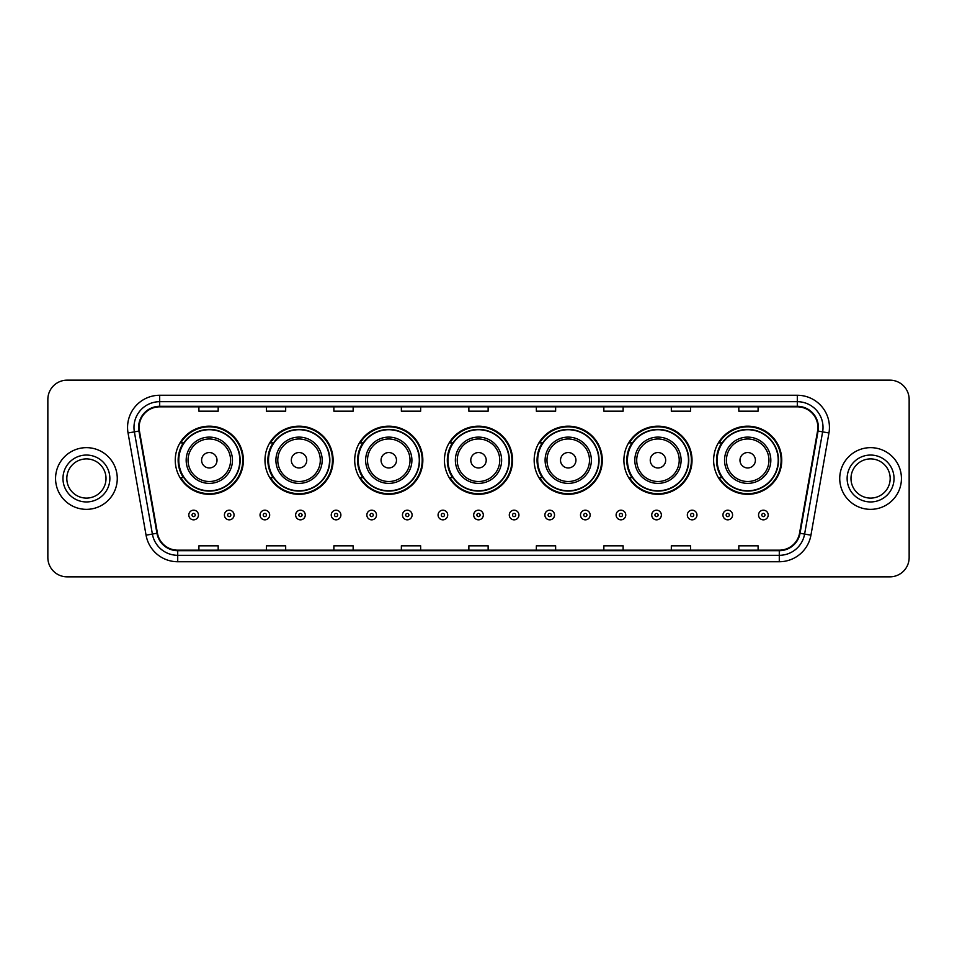 <?xml version="1.0" encoding="UTF-8"?>
<svg xmlns="http://www.w3.org/2000/svg" width="957" height="957" viewBox="0 0 957 957"><rect width="100%" height="100%" fill="white"/><g stroke="black" fill="none" stroke-linecap="round" stroke-linejoin="round"><path stroke-width="1.44" d="M713.623 460.245A34.069 34.069 0 0 0 747.692 494.314A34.069 34.069 0 0 0 781.749 460.245A34.069 34.069 0 0 0 747.692 426.176A34.069 34.069 0 0 0 713.623 460.245M623.892 460.245A34.069 34.069 0 0 0 657.961 494.314A34.069 34.069 0 0 0 692.031 460.245A34.069 34.069 0 0 0 657.961 426.176A34.069 34.069 0 0 0 623.892 460.245M534.162 460.245A34.069 34.069 0 0 0 568.231 494.314A34.069 34.069 0 0 0 602.3 460.245A34.069 34.069 0 0 0 568.231 426.176A34.069 34.069 0 0 0 534.162 460.245M444.431 460.245A34.069 34.069 0 0 0 478.5 494.314A34.069 34.069 0 0 0 512.569 460.245A34.069 34.069 0 0 0 478.5 426.176A34.069 34.069 0 0 0 444.431 460.245M354.7 460.245A34.069 34.069 0 0 0 388.769 494.314A34.069 34.069 0 0 0 422.838 460.245A34.069 34.069 0 0 0 388.769 426.176A34.069 34.069 0 0 0 354.7 460.245M264.969 460.245A34.069 34.069 0 0 0 299.039 494.314A34.069 34.069 0 0 0 333.108 460.245A34.069 34.069 0 0 0 299.039 426.176A34.069 34.069 0 0 0 264.969 460.245M175.251 460.245A34.069 34.069 0 0 0 209.308 494.314A34.069 34.069 0 0 0 243.377 460.245A34.069 34.069 0 0 0 209.308 426.176A34.069 34.069 0 0 0 175.251 460.245M183.421 477.603A31.174 31.174 0 0 1 183.421 442.888M273.14 477.603A31.174 31.174 0 0 1 273.14 442.888M362.87 477.603A31.174 31.174 0 0 1 362.87 442.888M452.601 477.603A31.174 31.174 0 0 1 452.601 442.888M542.332 477.603A31.174 31.174 0 0 1 542.332 442.888M632.063 477.603A31.174 31.174 0 0 1 632.063 442.888M721.793 477.603A31.174 31.174 0 0 1 721.793 442.888M47.85 399.44L47.85 557.56A19.284 19.284 0 0 0 67.134 576.844L889.866 576.844A19.284 19.284 0 0 0 909.15 557.56L909.15 399.44A19.284 19.284 0 0 0 889.866 380.156L67.134 380.156A19.284 19.284 0 0 0 47.85 399.44L47.85 557.56M55.566 478.5A30.851 30.851 0 0 0 86.417 509.351A30.851 30.851 0 0 0 117.268 478.5A30.851 30.851 0 0 0 86.417 447.649A30.851 30.851 0 0 0 55.566 478.5A30.851 30.851 0 0 0 86.417 509.351A30.851 30.851 0 0 0 117.268 478.5A30.851 30.851 0 0 0 86.417 447.649A30.851 30.851 0 0 0 55.566 478.5M839.732 478.5A30.851 30.851 0 0 0 870.583 509.351A30.851 30.851 0 0 0 901.434 478.5A30.851 30.851 0 0 0 870.583 447.649A30.851 30.851 0 0 0 839.732 478.5A30.851 30.851 0 0 0 870.583 509.351A30.851 30.851 0 0 0 901.434 478.5A30.851 30.851 0 0 0 870.583 447.649A30.851 30.851 0 0 0 839.732 478.5M139.124 427.396A20.564 20.564 0 0 1 159.687 406.833L797.313 406.833A20.564 20.564 0 0 1 817.565 430.973L799.55 533.169A20.564 20.564 0 0 1 779.285 550.167L177.715 550.167A20.564 20.564 0 0 1 157.45 533.169L139.435 430.973A20.564 20.564 0 0 1 139.124 427.396M138.609 427.396A21.078 21.078 0 0 0 138.932 431.057L156.948 533.264A21.078 21.078 0 0 0 177.715 550.682L779.285 550.682A21.078 21.078 0 0 0 800.052 533.264L818.068 431.057A21.078 21.078 0 0 0 797.313 406.318L159.687 406.318A21.078 21.078 0 0 0 138.609 427.396M128.047 432.983A32.143 32.143 0 0 1 159.687 395.265L797.313 395.265A32.143 32.143 0 0 1 828.953 432.983L810.938 535.178A32.143 32.143 0 0 1 779.285 561.735L177.715 561.735A32.143 32.143 0 0 1 146.062 535.178L128.047 432.983L134.375 431.87A25.707 25.707 0 0 1 159.687 401.689L797.313 401.689A25.707 25.707 0 0 1 822.625 431.87L804.61 534.066A25.707 25.707 0 0 1 779.285 555.311L177.715 555.311A25.707 25.707 0 0 1 152.39 534.066L134.375 431.87A25.707 25.707 0 0 1 133.98 427.396M889.866 380.156L67.134 380.156M67.134 576.844L889.866 576.844M909.15 557.56L909.15 399.44M468.858 406.833L468.858 411.187L488.142 411.187L488.142 406.833M401.366 406.833L401.366 411.187L420.649 411.187L420.649 406.833M333.873 406.833L333.873 411.187L353.157 411.187L353.157 406.833M266.393 406.833L266.393 411.187L285.676 411.187L285.676 406.833M198.9 406.833L198.9 411.187L218.184 411.187L218.184 406.833M536.351 406.833L536.351 411.187L555.634 411.187L555.634 406.833M603.843 406.833L603.843 411.187L623.127 411.187L623.127 406.833M671.324 406.833L671.324 411.187L690.607 411.187L690.607 406.833M738.816 406.833L738.816 411.187L758.1 411.187L758.1 406.833M488.142 550.167L488.142 545.813L468.858 545.813L468.858 550.167M420.649 550.167L420.649 545.813L401.366 545.813L401.366 550.167M353.157 550.167L353.157 545.813L333.873 545.813L333.873 550.167M285.676 550.167L285.676 545.813L266.393 545.813L266.393 550.167M218.184 550.167L218.184 545.813L198.9 545.813L198.9 550.167M555.634 550.167L555.634 545.813L536.351 545.813L536.351 550.167M623.127 550.167L623.127 545.813L603.843 545.813L603.843 550.167M690.607 550.167L690.607 545.813L671.324 545.813L671.324 550.167M758.1 550.167L758.1 545.813L738.816 545.813L738.816 550.167M106.012 478.5A19.595 19.595 0 0 0 86.417 458.905A19.595 19.595 0 0 0 66.823 478.5A19.595 19.595 0 0 0 86.417 498.095A19.595 19.595 0 0 0 106.012 478.5A19.595 19.595 0 0 1 86.417 498.095A19.595 19.595 0 0 1 66.823 478.5M217.024 460.245A7.716 7.716 0 0 0 209.308 452.529A7.716 7.716 0 0 0 201.604 460.245A7.716 7.716 0 0 0 209.308 467.961A7.716 7.716 0 0 0 217.024 460.245M232.455 460.245A23.135 23.135 0 0 0 209.308 437.11A23.135 23.135 0 0 0 186.172 460.245A23.135 23.135 0 0 0 209.308 483.381A23.135 23.135 0 0 0 232.455 460.245A23.135 23.135 0 0 1 209.308 483.381A23.135 23.135 0 0 1 186.172 460.245M239.848 460.245A30.528 30.528 0 0 0 209.308 429.717A30.528 30.528 0 0 0 178.78 460.245A30.528 30.528 0 0 0 209.308 490.774A30.528 30.528 0 0 0 239.848 460.245M242.731 460.245A33.423 33.423 0 0 1 180.741 477.603L183.84 477.603A30.815 30.815 0 0 0 240.135 460.317A30.815 30.815 0 0 0 183.84 442.888L180.741 442.888A33.423 33.423 0 0 1 242.731 460.245M306.754 460.245A7.716 7.716 0 0 0 299.039 452.529A7.716 7.716 0 0 0 291.323 460.245A7.716 7.716 0 0 0 299.039 467.961A7.716 7.716 0 0 0 306.754 460.245M322.186 460.245A23.135 23.135 0 0 0 299.039 437.11A23.135 23.135 0 0 0 275.903 460.245A23.135 23.135 0 0 0 299.039 483.381A23.135 23.135 0 0 0 322.186 460.245A23.135 23.135 0 0 1 299.039 483.381A23.135 23.135 0 0 1 275.903 460.245M329.567 460.245A30.528 30.528 0 0 0 299.039 429.717A30.528 30.528 0 0 0 268.51 460.245A30.528 30.528 0 0 0 299.039 490.774A30.528 30.528 0 0 0 329.567 460.245M332.462 460.245A33.423 33.423 0 0 1 270.472 477.603L273.57 477.603A30.815 30.815 0 0 0 329.854 460.317A30.815 30.815 0 0 0 273.57 442.888L270.472 442.888A33.423 33.423 0 0 1 332.462 460.245M396.485 460.245A7.716 7.716 0 0 0 388.769 452.529A7.716 7.716 0 0 0 381.053 460.245A7.716 7.716 0 0 0 388.769 467.961A7.716 7.716 0 0 0 396.485 460.245M411.905 460.245A23.135 23.135 0 0 0 388.769 437.11A23.135 23.135 0 0 0 365.634 460.245A23.135 23.135 0 0 0 388.769 483.381A23.135 23.135 0 0 0 411.905 460.245A23.135 23.135 0 0 1 388.769 483.381A23.135 23.135 0 0 1 365.634 460.245M419.298 460.245A30.528 30.528 0 0 0 388.769 429.717A30.528 30.528 0 0 0 358.241 460.245A30.528 30.528 0 0 0 388.769 490.774A30.528 30.528 0 0 0 419.298 460.245M422.193 460.245A33.423 33.423 0 0 1 360.203 477.603L363.301 477.603A30.815 30.815 0 0 0 419.585 460.317A30.815 30.815 0 0 0 363.301 442.888L360.203 442.888A33.423 33.423 0 0 1 422.193 460.245M486.216 460.245A7.716 7.716 0 0 0 478.5 452.529A7.716 7.716 0 0 0 470.784 460.245A7.716 7.716 0 0 0 478.5 467.961A7.716 7.716 0 0 0 486.216 460.245M501.635 460.245A23.135 23.135 0 0 0 478.5 437.11A23.135 23.135 0 0 0 455.365 460.245A23.135 23.135 0 0 0 478.5 483.381A23.135 23.135 0 0 0 501.635 460.245A23.135 23.135 0 0 1 478.5 483.381A23.135 23.135 0 0 1 455.365 460.245M509.028 460.245A30.528 30.528 0 0 0 478.5 429.717A30.528 30.528 0 0 0 447.972 460.245A30.528 30.528 0 0 0 478.5 490.774A30.528 30.528 0 0 0 509.028 460.245M511.923 460.245A33.423 33.423 0 0 1 449.934 477.603L453.032 477.603A30.815 30.815 0 0 0 509.315 460.317A30.815 30.815 0 0 0 453.032 442.888L449.934 442.888A33.423 33.423 0 0 1 511.923 460.245M575.947 460.245A7.716 7.716 0 0 0 568.231 452.529A7.716 7.716 0 0 0 560.515 460.245A7.716 7.716 0 0 0 568.231 467.961A7.716 7.716 0 0 0 575.947 460.245M591.366 460.245A23.135 23.135 0 0 0 568.231 437.11A23.135 23.135 0 0 0 545.095 460.245A23.135 23.135 0 0 0 568.231 483.381A23.135 23.135 0 0 0 591.366 460.245A23.135 23.135 0 0 1 568.231 483.381A23.135 23.135 0 0 1 545.095 460.245M598.759 460.245A30.528 30.528 0 0 0 568.231 429.717A30.528 30.528 0 0 0 537.702 460.245A30.528 30.528 0 0 0 568.231 490.774A30.528 30.528 0 0 0 598.759 460.245M601.654 460.245A33.423 33.423 0 0 1 539.664 477.603L542.763 477.603A30.815 30.815 0 0 0 599.046 460.317A30.815 30.815 0 0 0 542.763 442.888L539.664 442.888A33.423 33.423 0 0 1 601.654 460.245M665.677 460.245A7.716 7.716 0 0 0 657.961 452.529A7.716 7.716 0 0 0 650.246 460.245A7.716 7.716 0 0 0 657.961 467.961A7.716 7.716 0 0 0 665.677 460.245M681.097 460.245A23.135 23.135 0 0 0 657.961 437.11A23.135 23.135 0 0 0 634.814 460.245A23.135 23.135 0 0 0 657.961 483.381A23.135 23.135 0 0 0 681.097 460.245A23.135 23.135 0 0 1 657.961 483.381A23.135 23.135 0 0 1 634.814 460.245M688.49 460.245A30.528 30.528 0 0 0 657.961 429.717A30.528 30.528 0 0 0 627.433 460.245A30.528 30.528 0 0 0 657.961 490.774A30.528 30.528 0 0 0 688.49 460.245M691.385 460.245A33.423 33.423 0 0 1 629.395 477.603L632.493 477.603A30.815 30.815 0 0 0 688.777 460.317A30.815 30.815 0 0 0 632.493 442.888L629.395 442.888A33.423 33.423 0 0 1 691.385 460.245M755.396 460.245A7.716 7.716 0 0 0 747.692 452.529A7.716 7.716 0 0 0 739.976 460.245A7.716 7.716 0 0 0 747.692 467.961A7.716 7.716 0 0 0 755.396 460.245M770.828 460.245A23.135 23.135 0 0 0 747.692 437.11A23.135 23.135 0 0 0 724.545 460.245A23.135 23.135 0 0 0 747.692 483.381A23.135 23.135 0 0 0 770.828 460.245A23.135 23.135 0 0 1 747.692 483.381A23.135 23.135 0 0 1 724.545 460.245M778.22 460.245A30.528 30.528 0 0 0 747.692 429.717A30.528 30.528 0 0 0 717.152 460.245A30.528 30.528 0 0 0 747.692 490.774A30.528 30.528 0 0 0 778.22 460.245M781.115 460.245A33.423 33.423 0 0 1 719.126 477.603L722.224 477.603A30.815 30.815 0 0 0 778.508 460.317A30.815 30.815 0 0 0 722.224 442.888L719.126 442.888A33.423 33.423 0 0 1 781.115 460.245M890.177 478.5A19.595 19.595 0 0 0 870.583 458.905A19.595 19.595 0 0 0 850.988 478.5A19.595 19.595 0 0 0 870.583 498.095A19.595 19.595 0 0 0 890.177 478.5A19.595 19.595 0 0 1 870.583 498.095A19.595 19.595 0 0 1 850.988 478.5M188.804 515.01A4.821 4.821 0 0 1 193.625 510.189A4.821 4.821 0 0 1 198.446 515.01A4.821 4.821 0 0 1 193.625 519.83A4.821 4.821 0 0 1 188.804 515.01A4.821 4.821 0 0 0 193.625 519.83A4.821 4.821 0 0 0 198.446 515.01M224.417 515.01A4.821 4.821 0 0 1 229.237 510.189A4.821 4.821 0 0 1 234.058 515.01A4.821 4.821 0 0 1 229.237 519.83A4.821 4.821 0 0 1 224.417 515.01A4.821 4.821 0 0 0 229.237 519.83A4.821 4.821 0 0 0 234.058 515.01M260.029 515.01A4.821 4.821 0 0 1 264.85 510.189A4.821 4.821 0 0 1 269.671 515.01A4.821 4.821 0 0 1 264.85 519.83A4.821 4.821 0 0 1 260.029 515.01A4.821 4.821 0 0 0 264.85 519.83A4.821 4.821 0 0 0 269.671 515.01M295.629 515.01A4.821 4.821 0 0 1 300.45 510.189A4.821 4.821 0 0 1 305.271 515.01A4.821 4.821 0 0 1 300.45 519.83A4.821 4.821 0 0 1 295.629 515.01A4.821 4.821 0 0 0 300.45 519.83A4.821 4.821 0 0 0 305.271 515.01M331.242 515.01A4.821 4.821 0 0 1 336.063 510.189A4.821 4.821 0 0 1 340.883 515.01A4.821 4.821 0 0 1 336.063 519.83A4.821 4.821 0 0 1 331.242 515.01A4.821 4.821 0 0 0 336.063 519.83A4.821 4.821 0 0 0 340.883 515.01M366.854 515.01A4.821 4.821 0 0 1 371.675 510.189A4.821 4.821 0 0 1 376.496 515.01A4.821 4.821 0 0 1 371.675 519.83A4.821 4.821 0 0 1 366.854 515.01A4.821 4.821 0 0 0 371.675 519.83A4.821 4.821 0 0 0 376.496 515.01M402.466 515.01A4.821 4.821 0 0 1 407.287 510.189A4.821 4.821 0 0 1 412.108 515.01A4.821 4.821 0 0 1 407.287 519.83A4.821 4.821 0 0 1 402.466 515.01A4.821 4.821 0 0 0 407.287 519.83A4.821 4.821 0 0 0 412.108 515.01M438.067 515.01A4.821 4.821 0 0 1 442.888 510.189A4.821 4.821 0 0 1 447.709 515.01A4.821 4.821 0 0 1 442.888 519.83A4.821 4.821 0 0 1 438.067 515.01A4.821 4.821 0 0 0 442.888 519.83A4.821 4.821 0 0 0 447.709 515.01M473.679 515.01A4.821 4.821 0 0 1 478.5 510.189A4.821 4.821 0 0 1 483.321 515.01A4.821 4.821 0 0 1 478.5 519.83A4.821 4.821 0 0 1 473.679 515.01A4.821 4.821 0 0 0 478.5 519.83A4.821 4.821 0 0 0 483.321 515.01M509.291 515.01A4.821 4.821 0 0 1 514.112 510.189A4.821 4.821 0 0 1 518.933 515.01A4.821 4.821 0 0 1 514.112 519.83A4.821 4.821 0 0 1 509.291 515.01A4.821 4.821 0 0 0 514.112 519.83A4.821 4.821 0 0 0 518.933 515.01M544.892 515.01A4.821 4.821 0 0 1 549.713 510.189A4.821 4.821 0 0 1 554.534 515.01A4.821 4.821 0 0 1 549.713 519.83A4.821 4.821 0 0 1 544.892 515.01A4.821 4.821 0 0 0 549.713 519.83A4.821 4.821 0 0 0 554.534 515.01M580.504 515.01A4.821 4.821 0 0 1 585.325 510.189A4.821 4.821 0 0 1 590.146 515.01A4.821 4.821 0 0 1 585.325 519.83A4.821 4.821 0 0 1 580.504 515.01A4.821 4.821 0 0 0 585.325 519.83A4.821 4.821 0 0 0 590.146 515.01M616.117 515.01A4.821 4.821 0 0 1 620.937 510.189A4.821 4.821 0 0 1 625.758 515.01A4.821 4.821 0 0 1 620.937 519.83A4.821 4.821 0 0 1 616.117 515.01A4.821 4.821 0 0 0 620.937 519.83A4.821 4.821 0 0 0 625.758 515.01M651.729 515.01A4.821 4.821 0 0 1 656.55 510.189A4.821 4.821 0 0 1 661.371 515.01A4.821 4.821 0 0 1 656.55 519.83A4.821 4.821 0 0 1 651.729 515.01A4.821 4.821 0 0 0 656.55 519.83A4.821 4.821 0 0 0 661.371 515.01M687.329 515.01A4.821 4.821 0 0 1 692.15 510.189A4.821 4.821 0 0 1 696.971 515.01A4.821 4.821 0 0 1 692.15 519.83A4.821 4.821 0 0 1 687.329 515.01A4.821 4.821 0 0 0 692.15 519.83A4.821 4.821 0 0 0 696.971 515.01M722.942 515.01A4.821 4.821 0 0 1 727.763 510.189A4.821 4.821 0 0 1 732.583 515.01A4.821 4.821 0 0 1 727.763 519.83A4.821 4.821 0 0 1 722.942 515.01A4.821 4.821 0 0 0 727.763 519.83A4.821 4.821 0 0 0 732.583 515.01M758.554 515.01A4.821 4.821 0 0 1 763.375 510.189A4.821 4.821 0 0 1 768.196 515.01A4.821 4.821 0 0 1 763.375 519.83A4.821 4.821 0 0 1 758.554 515.01A4.821 4.821 0 0 0 763.375 519.83A4.821 4.821 0 0 0 768.196 515.01M797.313 395.265L797.313 406.318M134.375 431.87L138.932 431.057M177.715 561.735L177.715 550.682M779.285 550.682L779.285 561.735M800.052 533.264L810.938 535.178M146.062 535.178L156.948 533.264M818.068 431.057L828.953 432.983M159.687 395.265L159.687 406.318M109.864 478.5A23.447 23.447 0 0 0 86.417 455.053A23.447 23.447 0 0 0 62.971 478.5A23.447 23.447 0 0 0 86.417 501.947A23.447 23.447 0 0 0 109.864 478.5M230.565 460.245A21.257 21.257 0 0 0 209.308 438.988A21.257 21.257 0 0 0 188.05 460.245A21.257 21.257 0 0 0 209.308 481.503A21.257 21.257 0 0 0 230.565 460.245M320.296 460.245A21.257 21.257 0 0 0 299.039 438.988A21.257 21.257 0 0 0 277.781 460.245A21.257 21.257 0 0 0 299.039 481.503A21.257 21.257 0 0 0 320.296 460.245M410.027 460.245A21.257 21.257 0 0 0 388.769 438.988A21.257 21.257 0 0 0 367.512 460.245A21.257 21.257 0 0 0 388.769 481.503A21.257 21.257 0 0 0 410.027 460.245M499.757 460.245A21.257 21.257 0 0 0 478.5 438.988A21.257 21.257 0 0 0 457.243 460.245A21.257 21.257 0 0 0 478.5 481.503A21.257 21.257 0 0 0 499.757 460.245M589.488 460.245A21.257 21.257 0 0 0 568.231 438.988A21.257 21.257 0 0 0 546.973 460.245A21.257 21.257 0 0 0 568.231 481.503A21.257 21.257 0 0 0 589.488 460.245M679.219 460.245A21.257 21.257 0 0 0 657.961 438.988A21.257 21.257 0 0 0 636.704 460.245A21.257 21.257 0 0 0 657.961 481.503A21.257 21.257 0 0 0 679.219 460.245M768.949 460.245A21.257 21.257 0 0 0 747.692 438.988A21.257 21.257 0 0 0 726.435 460.245A21.257 21.257 0 0 0 747.692 481.503A21.257 21.257 0 0 0 768.949 460.245M894.029 478.5A23.447 23.447 0 0 0 870.583 455.053A23.447 23.447 0 0 0 847.136 478.5A23.447 23.447 0 0 0 870.583 501.947A23.447 23.447 0 0 0 894.029 478.5M195.24 515.01A1.603 1.603 0 0 0 193.625 513.407A1.603 1.603 0 0 0 192.022 515.01A1.603 1.603 0 0 0 193.625 516.613A1.603 1.603 0 0 0 195.24 515.01M230.84 515.01A1.603 1.603 0 0 0 229.237 513.407A1.603 1.603 0 0 0 227.634 515.01A1.603 1.603 0 0 0 229.237 516.613A1.603 1.603 0 0 0 230.84 515.01M266.453 515.01A1.603 1.603 0 0 0 264.85 513.407A1.603 1.603 0 0 0 263.235 515.01A1.603 1.603 0 0 0 264.85 516.613A1.603 1.603 0 0 0 266.453 515.01M302.065 515.01A1.603 1.603 0 0 0 300.45 513.407A1.603 1.603 0 0 0 298.847 515.01A1.603 1.603 0 0 0 300.45 516.613A1.603 1.603 0 0 0 302.065 515.01M337.665 515.01A1.603 1.603 0 0 0 336.063 513.407A1.603 1.603 0 0 0 334.46 515.01A1.603 1.603 0 0 0 336.063 516.613A1.603 1.603 0 0 0 337.665 515.01M373.278 515.01A1.603 1.603 0 0 0 371.675 513.407A1.603 1.603 0 0 0 370.072 515.01A1.603 1.603 0 0 0 371.675 516.613A1.603 1.603 0 0 0 373.278 515.01M408.89 515.01A1.603 1.603 0 0 0 407.287 513.407A1.603 1.603 0 0 0 405.672 515.01A1.603 1.603 0 0 0 407.287 516.613A1.603 1.603 0 0 0 408.89 515.01M444.503 515.01A1.603 1.603 0 0 0 442.888 513.407A1.603 1.603 0 0 0 441.285 515.01A1.603 1.603 0 0 0 442.888 516.613A1.603 1.603 0 0 0 444.503 515.01M480.103 515.01A1.603 1.603 0 0 0 478.5 513.407A1.603 1.603 0 0 0 476.897 515.01A1.603 1.603 0 0 0 478.5 516.613A1.603 1.603 0 0 0 480.103 515.01M515.715 515.01A1.603 1.603 0 0 0 514.112 513.407A1.603 1.603 0 0 0 512.497 515.01A1.603 1.603 0 0 0 514.112 516.613A1.603 1.603 0 0 0 515.715 515.01M551.328 515.01A1.603 1.603 0 0 0 549.713 513.407A1.603 1.603 0 0 0 548.11 515.01A1.603 1.603 0 0 0 549.713 516.613A1.603 1.603 0 0 0 551.328 515.01M586.928 515.01A1.603 1.603 0 0 0 585.325 513.407A1.603 1.603 0 0 0 583.722 515.01A1.603 1.603 0 0 0 585.325 516.613A1.603 1.603 0 0 0 586.928 515.01M622.54 515.01A1.603 1.603 0 0 0 620.937 513.407A1.603 1.603 0 0 0 619.335 515.01A1.603 1.603 0 0 0 620.937 516.613A1.603 1.603 0 0 0 622.54 515.01M658.153 515.01A1.603 1.603 0 0 0 656.55 513.407A1.603 1.603 0 0 0 654.935 515.01A1.603 1.603 0 0 0 656.55 516.613A1.603 1.603 0 0 0 658.153 515.01M693.765 515.01A1.603 1.603 0 0 0 692.15 513.407A1.603 1.603 0 0 0 690.547 515.01A1.603 1.603 0 0 0 692.15 516.613A1.603 1.603 0 0 0 693.765 515.01M729.366 515.01A1.603 1.603 0 0 0 727.763 513.407A1.603 1.603 0 0 0 726.16 515.01A1.603 1.603 0 0 0 727.763 516.613A1.603 1.603 0 0 0 729.366 515.01M764.978 515.01A1.603 1.603 0 0 0 763.375 513.407A1.603 1.603 0 0 0 761.76 515.01A1.603 1.603 0 0 0 763.375 516.613A1.603 1.603 0 0 0 764.978 515.01"/></g></svg>
